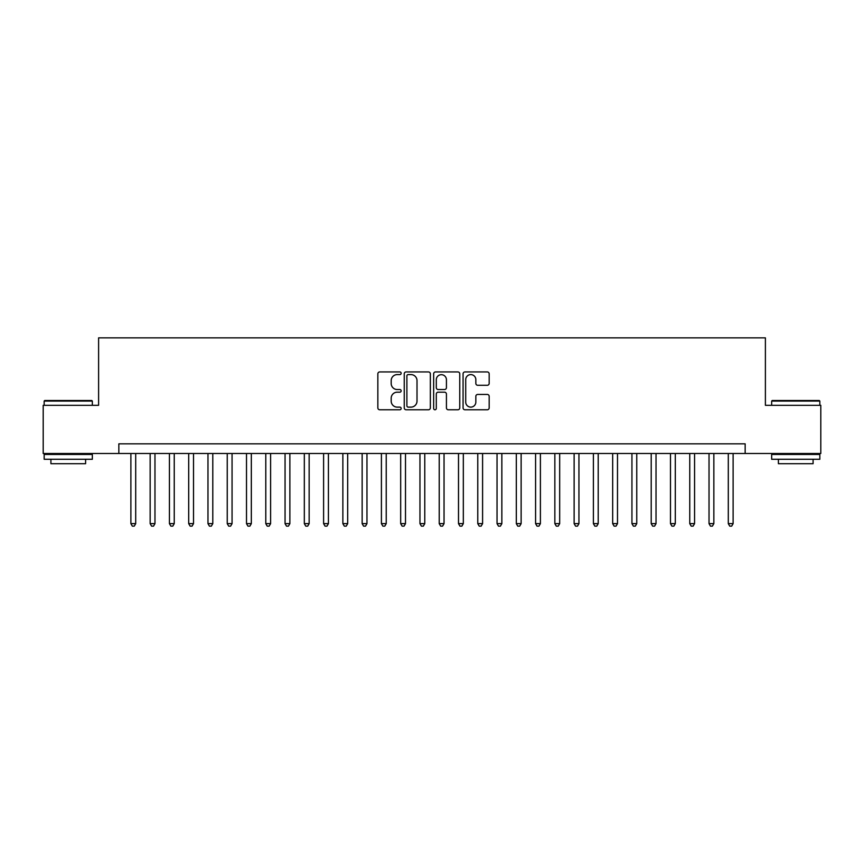 <?xml version="1.0" encoding="UTF-8"?>
<svg xmlns="http://www.w3.org/2000/svg" width="864" height="864" viewBox="0 0 864 864"><rect width="100%" height="100%" fill="white"/><g stroke="black" fill="none" stroke-linecap="round" stroke-linejoin="round"><path stroke-width="1.3" d="M401.166 373.259A1.328 1.328 0 0 0 399.838 371.941L379.739 371.941A1.89 1.89 0 0 0 377.849 373.831L377.849 407.884A1.89 1.89 0 0 0 379.739 409.774L399.838 409.774A1.328 1.328 0 0 0 401.166 408.445A1.328 1.328 0 0 0 399.838 407.128L397.246 407.128A6.048 6.048 0 0 1 391.187 401.069L391.187 398.228A6.048 6.048 0 0 1 397.246 392.18L399.838 392.18A1.328 1.328 0 0 0 401.166 390.852A1.328 1.328 0 0 0 399.838 389.534L397.246 389.534A6.048 6.048 0 0 1 391.187 383.476L391.187 380.646A6.048 6.048 0 0 1 397.246 374.587L399.838 374.587A1.328 1.328 0 0 0 401.166 373.259M487.285 385.279A1.89 1.89 0 0 0 489.175 383.378L489.175 373.831A1.89 1.89 0 0 0 487.285 371.941L464.962 371.941A1.89 1.89 0 0 0 463.072 373.831L463.072 407.884A1.89 1.89 0 0 0 464.962 409.774L487.285 409.774A1.89 1.89 0 0 0 489.175 407.884L489.175 396.338A1.89 1.89 0 0 0 487.285 394.448L477.727 394.448A1.89 1.89 0 0 0 475.837 396.338L475.837 402.062A5.065 5.065 0 0 1 470.783 407.128A5.065 5.065 0 0 1 465.718 402.062L465.718 379.652A5.065 5.065 0 0 1 470.783 374.587A5.065 5.065 0 0 1 475.837 379.652L475.837 383.378A1.89 1.89 0 0 0 477.727 385.279L487.285 385.279M118.843 453.492L43.2 453.492L43.2 405.313L98.604 405.313L98.604 337.856L765.396 337.856L765.396 405.313L820.8 405.313L820.8 453.492L745.157 453.492L745.157 443.848L118.843 443.848L118.843 453.492L745.157 453.492M430.348 373.831A1.89 1.89 0 0 0 428.458 371.941L406.134 371.941A1.89 1.89 0 0 0 404.244 373.831L404.244 407.884A1.89 1.89 0 0 0 406.134 409.774L428.458 409.774A1.89 1.89 0 0 0 430.348 407.884L430.348 373.831M435.542 371.941L457.866 371.941A1.89 1.89 0 0 1 459.756 373.831L459.756 407.884A1.89 1.89 0 0 1 457.866 409.774L448.319 409.774A1.89 1.89 0 0 1 446.429 407.884L446.429 394.07A1.89 1.89 0 0 0 444.528 392.18L438.199 392.18A1.89 1.89 0 0 0 436.298 394.07L436.298 408.445A1.328 1.328 0 0 1 434.981 409.774A1.328 1.328 0 0 1 433.652 408.445L433.652 373.831A1.89 1.89 0 0 1 435.542 371.941M408.208 374.587A1.328 1.328 0 0 0 406.89 375.916L406.89 405.799A1.328 1.328 0 0 0 408.208 407.128L410.951 407.128A6.048 6.048 0 0 0 417.01 401.069L417.01 380.646A6.048 6.048 0 0 0 410.951 374.587L408.208 374.587M446.429 379.739A5.065 5.065 0 0 0 441.364 374.684A5.065 5.065 0 0 0 436.298 379.739L436.298 387.644A1.89 1.89 0 0 0 438.199 389.534L444.528 389.534A1.89 1.89 0 0 0 446.429 387.644L446.429 379.739M130.885 453.492L130.885 523.638L135.702 523.638L135.702 453.492M135.702 523.638L134.255 526.144L132.332 526.144L130.885 523.638M44.744 400.496L91.768 400.496L92.34 401.069L44.161 401.069L44.744 400.496M68.256 459.27L44.161 459.27L44.161 454.453L92.34 454.453L92.34 459.27L68.256 459.27M85.601 459.27L85.601 463.698L50.911 463.698L50.911 459.27M772.232 400.496L819.256 400.496L819.839 401.069L771.66 401.069L772.232 400.496M795.744 459.27L771.66 459.27L771.66 454.453L819.839 454.453L819.839 459.27L795.744 459.27M813.089 459.27L813.089 463.698L778.399 463.698L778.399 459.27M150.152 453.492L150.152 523.638L154.969 523.638L154.969 453.492M154.969 523.638L153.533 526.144L151.6 526.144L150.152 523.638M169.43 453.492L169.43 523.638L174.247 523.638L174.247 453.492M174.247 523.638L172.8 526.144L170.878 526.144L169.43 523.638M188.698 453.492L188.698 523.638L193.514 523.638L193.514 453.492M193.514 523.638L192.067 526.144L190.145 526.144L188.698 523.638M207.976 453.492L207.976 523.638L212.792 523.638L212.792 453.492M212.792 523.638L211.345 526.144L209.412 526.144L207.976 523.638M227.243 453.492L227.243 523.638L232.06 523.638L232.06 453.492M232.06 523.638L230.612 526.144L228.69 526.144L227.243 523.638M246.51 453.492L246.51 523.638L251.327 523.638L251.327 453.492M251.327 523.638L249.89 526.144L247.957 526.144L246.51 523.638M265.788 453.492L265.788 523.638L270.605 523.638L270.605 453.492M270.605 523.638L269.158 526.144L267.224 526.144L265.788 523.638M285.055 453.492L285.055 523.638L289.872 523.638L289.872 453.492M289.872 523.638L288.425 526.144L286.502 526.144L285.055 523.638M304.322 453.492L304.322 523.638L309.15 523.638L309.15 453.492M309.15 523.638L307.703 526.144L305.77 526.144L304.322 523.638M323.6 453.492L323.6 523.638L328.417 523.638L328.417 453.492M328.417 523.638L326.97 526.144L325.048 526.144L323.6 523.638M342.868 453.492L342.868 523.638L347.684 523.638L347.684 453.492M347.684 523.638L346.237 526.144L344.315 526.144L342.868 523.638M362.146 453.492L362.146 523.638L366.962 523.638L366.962 453.492M366.962 523.638L365.515 526.144L363.582 526.144L362.146 523.638M381.413 453.492L381.413 523.638L386.23 523.638L386.23 453.492M386.23 523.638L384.782 526.144L382.86 526.144L381.413 523.638M400.68 453.492L400.68 523.638L405.497 523.638L405.497 453.492M405.497 523.638L404.06 526.144L402.127 526.144L400.68 523.638M419.958 453.492L419.958 523.638L424.775 523.638L424.775 453.492M424.775 523.638L423.328 526.144L421.405 526.144L419.958 523.638M439.225 453.492L439.225 523.638L444.042 523.638L444.042 453.492M444.042 523.638L442.595 526.144L440.672 526.144L439.225 523.638M458.503 453.492L458.503 523.638L463.32 523.638L463.32 453.492M463.32 523.638L461.873 526.144L459.94 526.144L458.503 523.638M477.77 453.492L477.77 523.638L482.587 523.638L482.587 453.492M482.587 523.638L481.14 526.144L479.218 526.144L477.77 523.638M497.038 453.492L497.038 523.638L501.854 523.638L501.854 453.492M501.854 523.638L500.418 526.144L498.485 526.144L497.038 523.638M516.316 453.492L516.316 523.638L521.132 523.638L521.132 453.492M521.132 523.638L519.685 526.144L517.763 526.144L516.316 523.638M535.583 453.492L535.583 523.638L540.4 523.638L540.4 453.492M540.4 523.638L538.952 526.144L537.03 526.144L535.583 523.638M554.85 453.492L554.85 523.638L559.678 523.638L559.678 453.492M559.678 523.638L558.23 526.144L556.297 526.144L554.85 523.638M574.128 453.492L574.128 523.638L578.945 523.638L578.945 453.492M578.945 523.638L577.498 526.144L575.575 526.144L574.128 523.638M593.395 453.492L593.395 523.638L598.212 523.638L598.212 453.492M598.212 523.638L596.776 526.144L594.842 526.144L593.395 523.638M612.673 453.492L612.673 523.638L617.49 523.638L617.49 453.492M617.49 523.638L616.043 526.144L614.11 526.144L612.673 523.638M631.94 453.492L631.94 523.638L636.757 523.638L636.757 453.492M636.757 523.638L635.31 526.144L633.388 526.144L631.94 523.638M651.208 453.492L651.208 523.638L656.024 523.638L656.024 453.492M656.024 523.638L654.588 526.144L652.655 526.144L651.208 523.638M670.486 453.492L670.486 523.638L675.302 523.638L675.302 453.492M675.302 523.638L673.855 526.144L671.933 526.144L670.486 523.638M689.753 453.492L689.753 523.638L694.57 523.638L694.57 453.492M694.57 523.638L693.122 526.144L691.2 526.144L689.753 523.638M709.031 453.492L709.031 523.638L713.848 523.638L713.848 453.492M713.848 523.638L712.4 526.144L710.467 526.144L709.031 523.638M728.298 453.492L728.298 523.638L733.115 523.638L733.115 453.492M733.115 523.638L731.668 526.144L729.745 526.144L728.298 523.638M44.161 405.313L44.161 401.069M55.145 454.453L55.145 453.492M81.356 454.453L81.356 453.492M92.34 405.313L92.34 401.069M771.66 405.313L771.66 401.069M782.644 454.453L782.644 453.492M808.855 454.453L808.855 453.492M819.839 405.313L819.839 401.069"/></g></svg>
